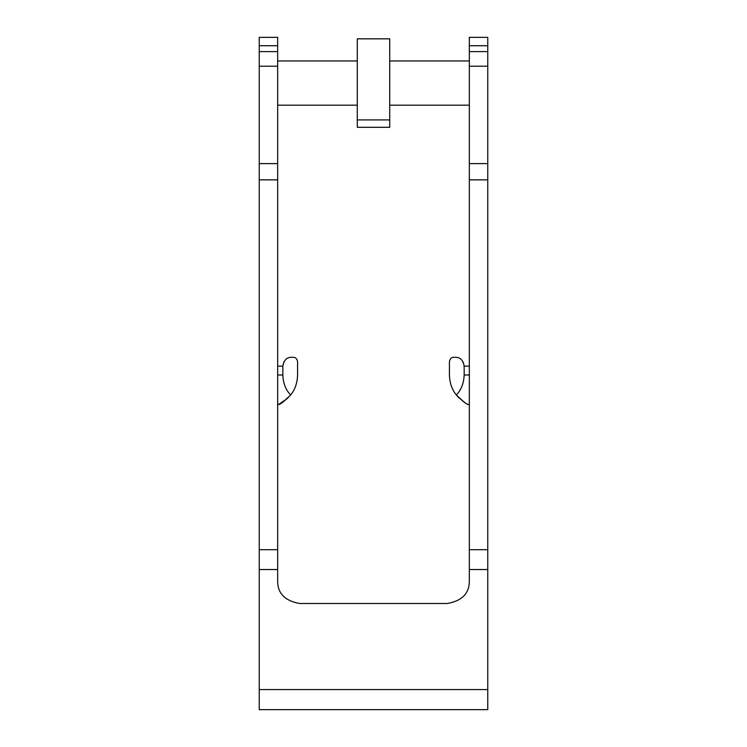 <?xml version="1.0" encoding="UTF-8"?>
<svg xmlns="http://www.w3.org/2000/svg" width="747" height="747" viewBox="0 0 747 747"><rect width="100%" height="100%" fill="white"/><g stroke="black" fill="none" stroke-linecap="round" stroke-linejoin="round"><path stroke-width="1.12" d="M277.669 45.726L277.669 37.35L259.237 37.35L259.237 45.726L277.669 45.726L277.669 51.618L259.237 51.618L259.237 45.726M277.669 179.85L277.669 549.689L259.237 549.689L259.237 179.85L277.669 179.85L277.669 51.618M469.331 51.618L487.763 51.618L487.763 37.35L469.331 37.35L469.331 581.371C469.228 593.566 461.861 600.943 447.22 603.492L299.78 603.492C285.139 600.943 277.772 593.566 277.669 581.371L277.669 549.689M290.658 395.004L290.658 394.995C283.272 401.989 279.285 405.135 278.696 404.444C280.302 404.491 284.29 401.344 290.658 394.995C295.009 389.663 297.315 382.987 297.577 374.985L297.577 361.716C297.045 358.728 295.579 357.253 293.151 357.29L291.675 357.29C286.829 357.206 283.888 360.157 282.833 366.133L282.833 374.985C283.188 383.314 285.802 389.981 290.658 394.995L290.639 394.967M277.669 366.133L282.833 366.133L283.813 362.071M277.669 404.463L278.65 404.463L287.875 398.104M469.331 366.133L464.167 366.133L464.167 374.985C463.812 383.314 461.198 389.981 456.342 394.995C451.991 389.673 449.694 383.006 449.423 374.985L449.423 361.716C449.937 358.737 451.412 357.262 453.849 357.29L455.325 357.29C460.171 357.206 463.112 360.157 464.167 366.133L463.187 362.071M456.361 394.967L456.342 394.995C463.728 401.989 467.715 405.135 468.304 404.444C466.698 404.491 462.71 401.344 456.342 394.995L459.125 398.104M357.281 105.178L277.669 105.178M469.331 105.178L389.719 105.178M389.719 38.835L389.719 127.298L357.281 127.298L357.281 38.835L389.719 38.835M277.669 569.541L259.237 569.541L259.237 549.689M277.669 163.612L259.237 163.612L259.237 66.212L277.669 66.212M259.237 179.85L259.237 163.612M259.237 66.212L259.237 51.618M469.331 163.612L487.763 163.612L487.763 709.65L259.237 709.65L259.237 569.541M487.763 549.689L469.331 549.689M487.763 51.618L487.763 163.612M487.763 66.212L469.331 66.212M277.669 374.985L282.833 374.985M464.167 374.985L469.331 374.985M389.719 119.922L357.281 119.922M487.763 689.574L259.237 689.574M487.763 569.541L469.331 569.541M487.763 179.85L469.331 179.85M487.763 45.726L469.331 45.726M468.35 404.463L469.331 404.463M469.331 60.955L389.719 60.955M357.281 60.955L277.669 60.955"/></g></svg>

